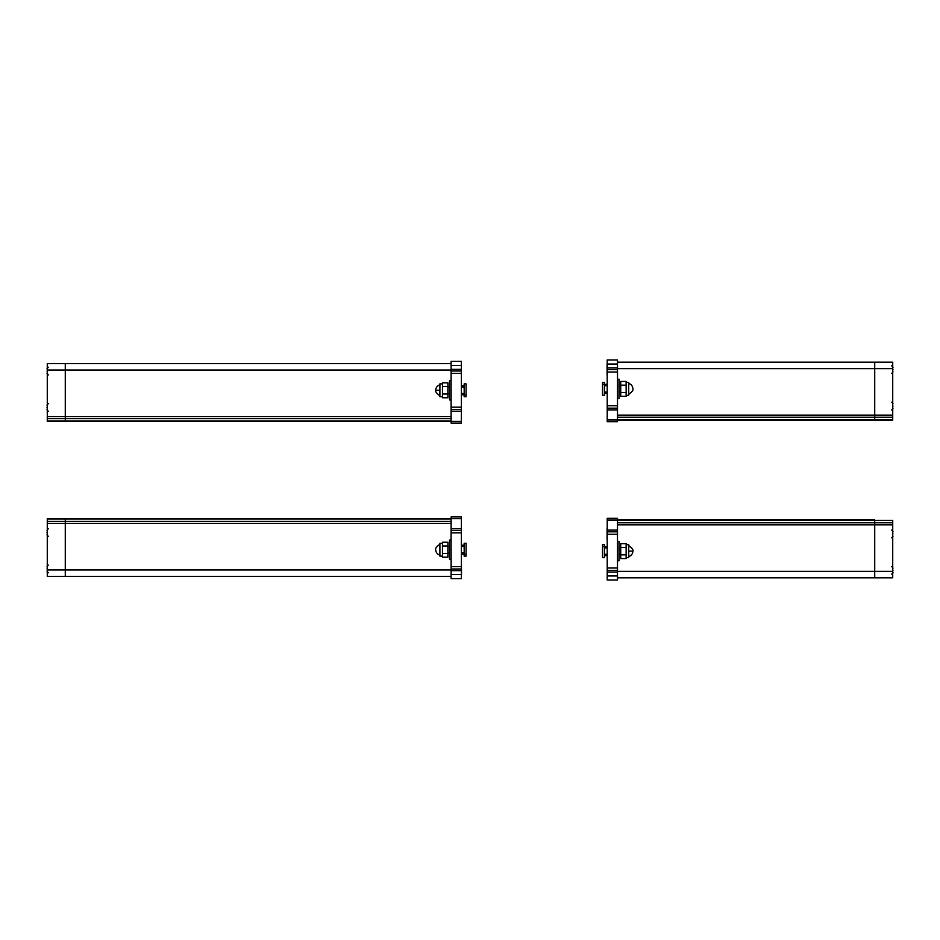 <?xml version="1.0" encoding="UTF-8"?>
<svg xmlns="http://www.w3.org/2000/svg" width="940" height="940" viewBox="0 0 940 940"><rect width="100%" height="100%" fill="white"/><g stroke="black" fill="none" stroke-linecap="round" stroke-linejoin="round"><path stroke-width="1.41" d="M461.528 574.399L461.399 563.648M451.118 574.528L461.399 574.528L461.399 578.64L451.118 578.64L451.118 516.906L461.399 516.906L461.399 530.407L451.118 530.407M451.118 568.994L461.399 568.994L461.399 530.407M461.399 568.994L461.399 570.639L451.118 570.639M461.399 574.528L461.399 570.639M465.265 554.201L461.399 554.201M47 568.923C47 571.978 47 571.978 47 568.923C47 565.88 47 565.88 47 568.923M48.281 572.789L47 571.191M47 566.761L48.281 565.069M47 532.534C47 535.589 47 535.589 47 532.534C47 529.479 47 529.479 47 532.534M48.281 536.388L47 534.801M47 530.36L48.281 528.668M464.172 556.128L464.172 543.273L466.099 543.273L466.099 556.128L464.172 556.128M451.071 546.481L451.118 518.516L47.282 518.516L47.282 576.385L65.283 576.385L65.283 521.383L65.283 576.385L451.118 576.385L451.071 552.92M47.282 521.383L65.283 521.383L65.283 518.516L65.283 521.383L451.118 521.383M65.283 518.516L451.118 518.516L65.283 518.516M461.399 537.821L461.399 527.246M442.47 543.273L439.897 543.273L439.897 556.128L442.47 556.128M442.47 553.425L447.887 553.425L447.887 557.15L442.47 557.15L442.47 542.251L447.887 542.251L447.887 545.976L442.47 545.976M447.887 553.425L447.887 545.976M449.52 549.7L449.52 559.347L451.071 559.347L451.071 540.053L449.52 540.053L449.52 549.7M442.47 383.873L439.897 383.873L439.897 396.727L442.47 396.727M442.47 394.024L447.887 394.024L447.887 397.749L442.47 397.749L442.47 382.85L447.887 382.85L447.887 386.575L442.47 386.575M447.887 394.024L447.887 386.575M451.071 387.08L451.118 370.043L65.283 370.043L65.283 416.585L65.283 363.615L47.282 363.615L47.282 421.484L65.283 421.484L47.282 421.484M47.282 421.049L65.283 421.049L65.283 418.617L47.282 418.617M65.283 421.484L451.118 421.484L451.071 393.519M47.282 416.585L65.283 416.585L65.283 418.617L451.118 418.617M464.172 396.727L464.172 383.873L466.099 383.873L466.099 396.727L464.172 396.727M451.118 416.585L65.283 416.585L65.283 421.049L451.118 421.049M47.282 370.043L65.283 370.043L65.283 363.615L451.118 363.615L65.283 363.615L451.118 363.615L451.118 370.043M47.129 368.809L47.282 367.893M47.129 371.077C47.129 368.022 47.129 368.022 47.129 371.077C47.129 374.12 47.129 374.12 47.129 371.077M47.282 374.249L47.129 373.239M47.129 405.199L47.282 404.294M47.129 407.466C47.129 404.412 47.129 404.412 47.129 407.466C47.129 410.522 47.129 410.522 47.129 407.466M47.282 410.639L47.129 409.64M47 368.809L48.281 367.211M47 371.077C47 368.022 47 368.022 47 371.077C47 374.12 47 374.12 47 371.077M48.281 374.931L47 373.239M451.118 421.379L461.399 421.379L461.399 423.094L451.118 423.094L451.118 361.36L461.399 361.36L451.118 361.36M451.118 369.361L461.399 369.361L461.399 361.36M461.399 369.361L461.399 371.006L451.118 371.006L461.399 371.006L461.399 411.309L451.118 411.309M451.118 409.593L461.399 409.593L451.118 409.593M461.399 421.379L461.399 411.309M465.265 394.8L461.399 394.8M449.52 390.3L449.52 399.947L451.071 399.947L451.071 380.653L449.52 380.653L449.52 390.3M461.399 412.754L461.399 402.179M47 405.199L48.281 403.613M47 407.466C47 404.412 47 404.412 47 407.466C47 410.522 47 410.522 47 407.466M48.281 411.332L47 409.64M607.205 565.058L607.205 575.633M617.498 577.806L874.717 577.806L874.717 522.793L874.717 524.826L617.498 524.826M874.717 519.926L617.498 519.926M617.498 571.367L874.717 571.367L874.717 577.806L892.718 577.806L892.718 520.372L874.717 520.372L874.717 522.793L874.717 520.372L617.498 520.372M607.076 539.407L607.076 528.48M619.084 560.757L619.084 541.475L617.545 541.475L617.545 560.757L619.084 560.757M893 572.613L891.719 574.199M893 570.345C893 573.4 893 573.4 893 570.345C893 567.29 893 567.29 893 570.345M891.719 566.479L893 568.171M892.871 536.211L892.718 537.116M892.871 533.944C892.871 536.999 892.871 536.999 892.871 533.944C892.871 530.889 892.871 530.889 892.871 533.944M892.718 530.771L892.871 531.77M893 536.211L891.719 537.809M893 533.944C893 536.999 893 536.999 893 533.944C893 530.889 893 530.889 893 533.944M891.719 530.09L893 531.77M892.871 572.613L892.718 573.518M892.871 570.345C892.871 573.4 892.871 573.4 892.871 570.345C892.871 567.29 892.871 567.29 892.871 570.345M892.718 567.173L892.871 568.171M617.498 518.316L607.205 518.316L617.498 518.316L617.498 580.051L607.205 580.051L607.205 570.404L617.498 570.404L607.205 570.404L607.205 530.101L617.498 530.101M617.498 531.829L607.205 531.829L617.498 531.829M607.205 518.316L607.205 530.101M603.351 546.61L607.205 546.61M604.443 547.903L607.205 547.903M619.084 547.903L620.729 547.903M604.443 544.683L604.443 557.549L602.516 557.549L602.516 544.683L604.443 544.683M892.718 571.367L874.717 571.367L874.717 524.826L892.718 524.826M626.146 557.549L628.719 557.549L628.719 544.683L626.146 544.683M626.146 547.397L620.729 547.397L620.729 543.673L626.146 543.673L626.146 558.56L620.729 558.56L620.729 554.835L626.146 554.835M620.729 547.397L620.729 554.835M892.718 420.074L617.498 420.074L892.718 420.074L892.718 362.194L874.717 362.194L892.718 362.194M617.498 419.628L874.717 419.628L874.717 415.174L874.717 419.628L892.718 419.628M617.498 415.174L874.717 415.174L874.717 362.194L874.717 415.174L892.718 415.174M893 406.056C893 403.002 893 403.002 893 406.056C893 409.112 893 409.112 893 406.056M891.719 402.191L893 403.789M893 408.23L891.719 409.911M607.076 375.119L607.076 364.191M617.498 364.05L607.205 364.05L607.205 359.95L617.498 359.95L617.498 421.684L607.205 421.684L607.205 408.172L617.498 408.172M617.498 369.596L607.205 369.596L607.205 408.172M607.205 369.596L607.205 367.951L617.498 367.951M607.205 364.05L607.205 367.951M617.498 421.684L607.205 421.684M603.351 384.378L607.205 384.378M893 369.655C893 366.6 893 366.6 893 369.655C893 372.71 893 372.71 893 369.655M891.719 365.801L893 367.387M893 371.829L891.719 373.521M626.146 395.317L628.719 395.317L628.719 382.451L626.146 382.451M626.146 385.165L620.729 385.165L620.729 381.44L626.146 381.44L626.146 396.328L620.729 396.328L620.729 392.603L626.146 392.603M620.729 385.165L620.729 392.603M604.443 385.67L607.205 385.67M619.084 385.67L620.729 385.67M604.443 382.451L604.443 395.317L602.516 395.317L602.516 382.451L604.443 382.451M607.205 400.769L607.205 411.332M874.717 362.194L617.498 362.194M619.084 398.525L619.084 379.243L617.545 379.243L617.545 398.525L619.084 398.525M451.118 518.621L461.399 518.621M451.118 528.691L461.399 528.691M451.118 532.816L461.399 532.816M451.118 566.585L461.399 566.585M451.118 518.951L47.282 518.951M47.282 569.957L451.118 569.957M451.118 523.415L47.282 523.415M435.714 390.3L439.897 390.3M442.47 389.971L442.47 390.629M451.118 365.472L461.399 365.472M451.118 373.415L461.399 373.415M451.118 407.185L461.399 407.185M892.718 522.793L617.498 522.793M617.498 575.95L607.205 575.95M617.498 572.049L607.205 572.049M617.498 567.995L607.205 567.995M617.498 534.237L607.205 534.237M617.498 520.043L607.205 520.043M632.902 551.11L628.719 551.11M617.498 368.633L892.718 368.633M892.718 417.207L617.498 417.207M617.498 419.957L607.205 419.957M617.498 409.899L607.205 409.899M617.498 405.763L607.205 405.763M617.498 372.005L607.205 372.005M464.172 545.2L461.399 545.2M464.172 546.481L461.399 546.481M449.52 546.481L447.887 546.481M464.172 552.92L461.399 552.92M449.52 552.92L447.887 552.92M439.897 544.213C436.419 546.763 435.02 548.666 435.714 549.912C435.96 552.579 437.359 554.33 439.897 555.188M439.897 395.787C436.419 393.237 435.02 391.334 435.714 390.088C435.96 387.421 437.359 385.67 439.897 384.812M464.172 387.08L461.399 387.08M449.52 387.08L447.887 387.08M464.172 393.519L461.399 393.519M449.52 393.519L447.887 393.519M464.172 385.799L461.399 385.799M604.443 555.622L607.205 555.622M604.443 554.33L607.205 554.33M619.084 554.33L620.729 554.33M628.719 545.635C632.197 548.185 633.584 550.076 632.89 551.322C632.644 553.989 631.257 555.752 628.719 556.597M604.443 393.39L607.205 393.39M628.719 394.365C632.197 391.815 633.584 389.924 632.89 388.678C632.644 386.011 631.257 384.248 628.719 383.403M604.443 392.098L607.205 392.098M619.084 392.098L620.729 392.098"/></g></svg>
